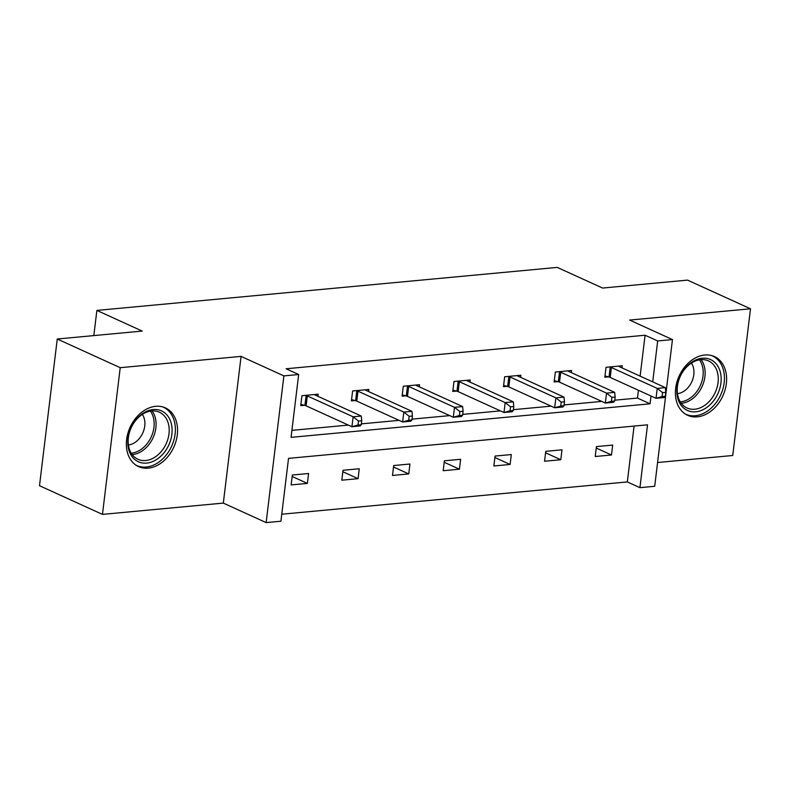 <?xml version="1.0" encoding="UTF-8"?>
<svg xmlns="http://www.w3.org/2000/svg" width="790" height="790" viewBox="0 0 790 790"><rect width="100%" height="100%" fill="white"/><g stroke="black" fill="none" stroke-linecap="round" stroke-linejoin="round"><path stroke-width="1.19" d="M155.689 406.317A32.281 24.006 -65.5 0 1 165.327 407.857A32.281 24.006 -65.5 0 1 176.032 441.106A32.281 24.006 -65.5 0 1 148.204 468.164A32.281 24.006 -65.5 0 1 138.576 466.613A32.281 24.006 -65.5 0 1 127.871 433.374A32.281 24.006 -65.5 0 1 155.689 406.317M704.759 355.006A32.281 24.006 -65.5 0 1 714.387 356.557A32.281 24.006 -65.5 0 1 725.092 389.806A32.281 24.006 -65.5 0 1 697.274 416.863A32.281 24.006 -65.5 0 1 687.636 415.313A32.281 24.006 -65.5 0 1 676.931 382.064A32.281 24.006 -65.5 0 1 704.759 355.006M657.576 462.515L732.745 455.494L750.5 308.791L629.64 320.078L672.458 339.582L654.703 486.285L639.92 487.667L647.524 424.822L288.528 458.368L280.914 521.212L266.141 522.595L283.887 375.892L298.669 374.509L291.066 437.354L650.071 403.809L651.009 396.017M57.255 339.009L120.218 367.686L102.463 514.389L39.5 485.712L57.255 339.009L142.21 331.069L96.874 310.421L557.246 267.405L602.582 288.054L687.537 280.114L750.5 308.791M281.763 514.221L627.329 481.93L639.92 487.667M102.463 514.389L223.323 503.092L266.141 522.595M96.874 310.421L93.832 335.592M368.604 391.573L368.861 389.46L352.616 390.971L351.412 400.885L355.046 400.55M469.971 382.103L470.228 379.99L453.983 381.501L452.779 391.415L456.413 391.08M571.338 372.633L571.585 370.52L555.34 372.031L554.145 381.945L557.78 381.61M291.915 430.362L348.36 425.089M361.356 423.875L399.049 420.349M412.044 419.135L449.727 415.619M462.723 414.404L500.406 410.879M513.411 409.664L551.094 406.139M564.09 404.924L601.773 401.409M614.768 400.194L637.481 398.071L638.419 390.28M640.127 376.139L645.084 335.227L286.079 368.772L298.669 374.509M622.016 367.893L622.273 365.78L606.029 367.301L604.824 377.215L608.458 376.87M520.649 377.363L520.906 375.25L504.662 376.771L503.467 386.685L507.101 386.34M419.283 386.833L419.539 384.72L403.295 386.241L402.1 396.155L405.734 395.81M317.916 396.303L318.173 394.19L301.928 395.711L300.733 405.625L304.367 405.28M645.084 335.227L657.675 340.964L672.458 339.582M223.323 503.092L241.078 356.389L120.218 367.686M241.078 356.389L283.887 375.892M652.728 381.876L657.675 340.964M627.329 481.93L634.084 426.077M292.34 475.007L308.584 473.496L307.379 483.401L291.135 484.922L292.34 475.007M343.018 470.277L359.262 468.756L358.068 478.671L341.823 480.192L343.018 470.277M393.697 465.537L409.941 464.016L408.746 473.931L392.502 475.452L393.697 465.537M444.385 460.807L460.629 459.286L459.425 469.201L443.18 470.712L444.385 460.807M495.063 456.067L511.308 454.546L510.113 464.461L493.869 465.982L495.063 456.067M545.752 451.337L561.996 449.816L560.791 459.731L544.547 461.242L545.752 451.337M596.43 446.597L612.675 445.076L611.48 454.991L595.235 456.511L596.43 446.597M637.481 398.071L650.071 403.809M596.252 448.058L611.48 454.991M545.574 452.798L560.791 459.731M494.886 457.529L510.113 464.461M444.207 462.269L459.425 469.201M393.529 466.999L408.746 473.931M342.84 471.739L358.068 478.671M292.162 476.469L307.379 483.401M665.358 396.284L665.832 392.324L662.583 392.63L662.109 396.59L665.358 396.284L664.153 397.548L656.036 398.298L657.231 388.394L611.401 367.518A4.138 1.086 6.9 0 0 610.226 367.113L609.663 366.955M662.583 392.63L657.231 388.394L665.358 387.633L619.518 366.757A4.138 1.086 6.9 0 1 618.817 366.303L618.639 366.116M662.109 396.59L656.036 398.298L610.196 377.423A4.138 1.086 6.9 0 0 609.021 377.018L604.982 375.941M665.832 392.324L665.358 387.633M614.669 401.024L615.153 397.054L611.904 397.36L611.42 401.33L614.669 401.024L613.475 402.278L605.357 403.038L606.552 393.124L560.712 372.248A4.138 1.086 6.9 0 0 559.537 371.843L558.974 371.695M611.904 397.36L606.552 393.124L614.679 392.363L568.84 371.488A4.138 1.086 6.9 0 1 568.129 371.043L567.951 370.856M611.42 401.33L605.357 403.038L559.518 382.163A4.138 1.086 6.9 0 0 558.342 381.758L554.304 380.671M615.153 397.054L614.679 392.363M563.991 405.764L564.465 401.794L561.216 402.1L560.742 406.06L563.991 405.764L562.796 407.018L554.669 407.768L555.874 397.864L510.034 376.988A4.138 1.086 6.9 0 0 508.859 376.583L508.296 376.425M561.216 402.1L555.874 397.864L563.991 397.103L518.151 376.228A4.138 1.086 6.9 0 1 517.45 375.773L517.272 375.596M560.742 406.06L554.669 407.768L508.829 386.903A4.138 1.086 6.9 0 0 507.654 386.488L503.615 385.411M564.465 401.794L563.991 397.103M719.611 369.858A27.936 20.767 -65.5 0 1 707.159 407.176A27.936 20.767 -65.5 0 1 678.383 400.175A27.936 20.767 -65.5 0 1 690.835 362.867A27.936 20.767 -65.5 0 1 719.611 369.858M678.649 398.476A25.863 19.237 114.5 0 0 687.014 407.986A25.863 19.237 114.5 0 0 710.951 399.464A25.863 19.237 114.5 0 0 716.826 370.411A25.863 19.237 114.5 0 0 708.462 360.902A25.863 19.237 114.5 0 0 684.525 369.434A25.863 19.237 114.5 0 0 678.649 398.476M691.408 363.084A18.417 13.697 -65.5 0 1 692.939 366.076A18.417 13.697 -65.5 0 1 677.465 393.687M685.207 413.97A32.074 23.848 114.5 0 0 685.7 414.207A32.074 23.848 114.5 0 0 715.375 403.641A32.074 23.848 114.5 0 0 722.662 367.617A32.074 23.848 114.5 0 0 712.294 355.826A32.074 23.848 114.5 0 0 711.78 355.609M170.551 421.169A27.936 20.767 -65.5 0 1 158.099 458.476A27.936 20.767 -65.5 0 1 129.323 451.475A27.936 20.767 -65.5 0 1 141.775 414.167A27.936 20.767 -65.5 0 1 170.551 421.169M129.59 449.777A25.863 19.237 114.5 0 0 137.954 459.286A25.863 19.237 114.5 0 0 161.881 450.764A25.863 19.237 114.5 0 0 167.757 421.712A25.863 19.237 114.5 0 0 159.392 412.212A25.863 19.237 114.5 0 0 135.465 420.734A25.863 19.237 114.5 0 0 129.59 449.777M142.348 414.385A18.417 13.697 -65.5 0 1 143.879 417.387A18.417 13.697 -65.5 0 1 128.405 444.997M136.137 465.271A32.074 23.848 114.5 0 0 136.64 465.507A32.074 23.848 114.5 0 0 166.315 454.941A32.074 23.848 114.5 0 0 173.603 418.917A32.074 23.848 114.5 0 0 163.234 407.126A32.074 23.848 114.5 0 0 162.72 406.909M513.303 410.494L513.786 406.534L510.538 406.83L510.054 410.8L513.303 410.494L512.108 411.748L503.99 412.508L505.185 402.594L459.346 381.718A4.138 1.086 6.9 0 0 458.17 381.313L457.617 381.165M510.538 406.83L505.185 402.594L513.312 401.834L467.473 380.968A4.138 1.086 6.9 0 1 466.772 380.513L466.594 380.326M510.054 410.8L503.99 412.508L458.151 391.633A4.138 1.086 6.9 0 0 456.976 391.228L452.937 390.142M513.786 406.534L513.312 401.834M462.624 415.234L463.108 411.264L459.859 411.57L459.375 415.53L462.624 415.234L461.429 416.488L453.302 417.248L454.507 407.334L408.667 386.458A4.138 1.086 6.9 0 0 407.492 386.053L406.929 385.905M459.859 411.57L454.507 407.334L462.624 406.574L416.794 385.698A4.138 1.086 6.9 0 1 416.083 385.244L415.905 385.066M459.375 415.53L453.302 417.248L407.472 396.373A4.138 1.086 6.9 0 0 406.297 395.968L402.248 394.882M463.108 411.264L462.624 406.574M411.946 419.964L412.42 416.004L409.171 416.3L408.697 420.27L411.946 419.964L410.741 421.218L402.624 421.978L403.818 412.064L357.988 391.188A4.138 1.086 6.9 0 0 356.813 390.783L356.25 390.635M409.171 416.3L403.818 412.064L411.946 411.313L366.106 390.438A4.138 1.086 6.9 0 1 365.405 389.984L365.227 389.796M408.697 420.27L402.624 421.978L356.784 401.103A4.138 1.086 6.9 0 0 355.609 400.698L351.57 399.612M412.42 416.004L411.946 411.313M361.257 424.704L361.741 420.734L358.492 421.04L358.008 425L361.257 424.704L360.062 425.958L351.935 426.719L353.14 416.804L307.3 395.928A4.138 1.086 6.9 0 0 306.125 395.523L305.562 395.375M358.492 421.04L353.14 416.804L361.257 416.044L315.427 395.168A4.138 1.086 6.9 0 1 314.716 394.724L314.538 394.536M358.008 425L351.935 426.719L306.105 405.843A4.138 1.086 6.9 0 0 304.93 405.438L300.881 404.352M361.741 420.734L361.257 416.044M611.401 367.518L610.196 377.423M610.226 367.113L609.021 377.018M560.712 372.248L559.518 382.163M559.537 371.843L558.342 381.758M510.034 376.988L508.829 386.903M508.859 376.583L507.654 386.488M701.115 359.638A25.863 19.237 -65.5 0 1 703.702 364.437A25.863 19.237 -65.5 0 1 700.582 389.431A25.863 19.237 -65.5 0 1 681.237 403.285M680.289 401.883A25.013 18.605 114.5 0 0 698.874 388.394A25.013 18.605 114.5 0 0 701.826 364.328A25.013 18.605 114.5 0 0 699.446 359.835M152.055 410.938A25.863 19.237 -65.5 0 1 154.643 415.738A25.863 19.237 -65.5 0 1 151.522 440.731A25.863 19.237 -65.5 0 1 132.177 454.586M131.229 453.184A25.013 18.605 114.5 0 0 149.814 439.694A25.013 18.605 114.5 0 0 152.766 415.629A25.013 18.605 114.5 0 0 150.377 411.136M459.346 381.718L458.151 391.633M458.17 381.313L456.976 391.228M408.667 386.458L407.472 396.373M407.492 386.053L406.297 395.968M357.988 391.188L356.784 401.103M356.813 390.783L355.609 400.698M307.3 395.928L306.105 405.843M306.125 395.523L304.93 405.438"/></g></svg>

